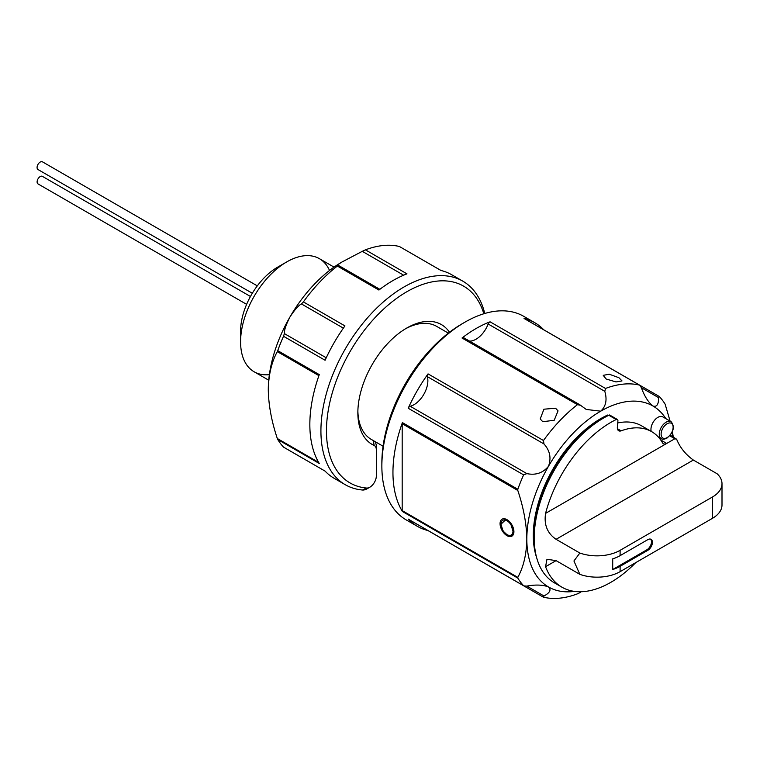 <?xml version="1.0" encoding="UTF-8"?>
<svg xmlns="http://www.w3.org/2000/svg" width="760" height="760" viewBox="0 0 760 760"><rect width="100%" height="100%" fill="white"/><g stroke="black" fill="none" stroke-linecap="round" stroke-linejoin="round"><path stroke-width="1.14" d="M357.874 411.141A65.293 37.696 120 0 0 371.374 439.47A65.293 37.696 120 0 0 373.245 440.43M483.835 313.756A113.611 65.597 120 0 0 349.99 351.728A113.611 65.597 120 0 0 366.624 488.053A9.139 5.282 120 0 0 369.863 487.189L369.863 487.189A9.139 5.282 120 0 0 376.323 475.988L376.323 449.806A9.139 5.282 120 0 0 374.167 445.483A69.207 39.957 -60 0 1 357.856 412.784A69.207 39.957 -60 0 1 406.79 328.016A69.207 39.957 -60 0 1 406.799 328.016L406.799 328.016A69.207 39.957 -60 0 1 449.492 332.253M367.089 488.784L369.863 487.189L367.089 488.784A13.062 7.543 -60 0 1 362.472 490.019A117.524 67.859 -60 0 1 345.258 484.709A117.524 67.859 -60 0 1 345.258 349.001A117.524 67.859 -60 0 1 462.792 281.143A117.524 67.859 -60 0 1 484.747 313.49M436.667 326.382L448.362 333.127L436.667 326.382A65.293 37.696 120 0 0 405.394 328.852M403.626 275.196L362.283 251.332L342.161 261.905C336.917 265.164 335.559 266.294 338.067 265.306L337.031 265.572M362.283 251.332L365.417 249.85L406.97 273.847A117.524 67.859 120 0 0 378.917 290.044L337.364 266.057A117.524 67.859 120 0 0 303.392 301.91L344.945 325.907A117.524 67.859 120 0 0 334.181 342.599A117.524 67.859 120 0 0 325.099 360.269L283.547 336.281A117.524 67.859 120 0 0 277.733 350.635L319.285 374.623A117.524 67.859 120 0 0 319.285 463.486L277.733 439.498A117.524 67.859 120 0 0 283.547 447.127L325.099 471.124A117.524 67.859 120 0 0 334.181 478.315L345.258 484.709M318.924 375.649L277.315 351.623C271.605 361.998 268.594 374.747 268.29 389.851A104.471 60.316 -60 0 1 289.921 317.053C286.007 324.738 284.145 330.248 284.344 333.592L326.249 357.789M343.368 328.139L301.463 303.943L303.392 301.91M462.792 281.143L451.706 274.749A117.524 67.859 120 0 0 440.942 270.474L399.389 246.487A117.524 67.859 120 0 0 365.417 249.85M301.463 303.943C298.471 305.444 294.623 309.814 289.921 317.053A104.471 60.316 -60 0 1 342.161 261.905M399.389 246.487L441.075 270.512M277.315 351.623L277.733 350.635M283.547 336.281L284.344 333.592M337.364 266.057L338.209 265.269L379.858 289.313M277.733 439.498L277.315 438.51L318.611 462.355M268.29 389.851C268.565 405.166 271.577 421.382 277.315 438.51M303.126 458.479L283.547 447.127M374.442 441.247A13.062 7.543 -60 0 1 376.323 446.604L376.323 449.806M329.526 270.455A65.293 37.696 120 0 0 319.399 258.675L319.399 258.675A65.293 37.696 120 0 0 286.757 261.905A65.293 37.696 120 0 0 240.587 341.876A65.293 37.696 120 0 0 254.106 371.763L268.736 380.209L254.106 371.763A65.293 37.696 120 0 0 269.373 374.642M371.374 439.47L383.068 446.215L371.374 439.47M319.399 258.675L334.029 267.121L319.399 258.675M240.587 341.876L240.587 331.217A52.231 30.162 -60 0 1 277.523 267.235L286.757 261.905M252.31 293.265L38 169.537A4.446 2.565 -60 0 1 37.316 165.965A4.446 2.565 -60 0 1 40.233 162.051A4.446 2.565 -60 0 1 42.446 161.832L257.298 285.874M246.63 304.351L38.009 183.91A4.361 2.517 -60 0 1 37.345 180.405A4.361 2.517 -60 0 1 40.204 176.567A4.361 2.517 -60 0 1 42.38 176.349L250.458 296.485M506.15 519.251L500.983 524.2L502.978 530.955L507.832 535.496L510.026 536.075C512.202 535.942 513.181 534.299 512.981 531.135L510.321 522.586M500.061 523.668A9.794 5.652 -120 0 0 506.986 535.667A9.794 5.652 -120 0 0 511.879 536.151A9.794 5.652 -120 0 0 513.912 531.667A9.794 5.652 -120 0 0 509.637 521.806A9.794 5.652 -120 0 0 502.084 519.184A9.794 5.652 -120 0 0 500.061 523.668C500.574 528.694 502.997 532.627 507.309 535.477M555.56 408.215L543.922 409.203L540.217 418.95L542.764 421.724L554.202 420.27L558.049 410.875L555.56 408.215M618.944 377.739L609.264 374.205L603.231 375.345L606.147 379.002L616.008 381.938L622.003 380.921L618.944 377.739M665.845 418.637A104.471 60.316 120 0 0 652.944 406.001A104.471 60.316 120 0 0 600.704 411.179A104.471 60.316 120 0 0 548.473 466.317A104.471 60.316 -60 0 0 526.832 539.125C526.556 523.82 523.545 507.604 517.807 490.475L402.183 423.719L402.183 510.596L517.807 577.362C523.517 566.989 526.528 554.239 526.832 539.125A104.471 60.316 120 0 0 548.473 586.948C542.858 584.772 535.648 584.487 526.861 586.102L543.98 595.982L543.476 597.198A117.524 67.859 -60 0 0 577.448 593.836L580.583 592.353M427.813 530.461L543.258 597.113L427.813 530.461A2.612 1.51 -60 0 1 427.813 530.461L427.813 530.461A2.612 1.51 -60 0 1 427.794 530.452M543.685 329.755L659.139 396.406L658.521 397.603L641.402 387.714C644.394 396.14 648.242 402.23 652.944 406.001C656.858 407.208 658.72 404.405 658.521 397.603M670.149 421.296L665.133 404.187A117.524 67.859 -60 0 0 659.319 396.558L659.139 396.406M523.735 316.331L534.812 322.724L523.735 316.331A117.524 67.859 120 0 0 464.968 322.145A117.524 67.859 120 0 0 381.862 466.089A117.524 67.859 120 0 0 406.201 519.897L417.287 526.29A117.524 67.859 -60 0 1 408.205 519.099L523.63 585.741A117.524 67.859 -60 0 1 517.817 578.103L402.391 511.47A117.524 67.859 -60 0 1 402.391 422.608L517.817 489.25A117.524 67.859 -60 0 1 523.63 474.886L408.205 408.253A117.524 67.859 -60 0 1 428.051 373.882L543.476 440.524A117.524 67.859 -60 0 1 577.448 404.662L462.023 338.019A117.524 67.859 -60 0 1 490.076 321.822L605.501 388.464A117.524 67.859 -60 0 1 639.473 385.101L524.048 318.459A117.524 67.859 -60 0 1 534.812 322.724L534.812 322.724A117.524 67.859 -60 0 1 543.799 329.821M381.862 466.089L381.862 462.897A113.611 65.597 -60 0 1 462.194 323.75L464.968 322.145M651.225 431.404A9.794 5.652 -60 0 1 657.885 417.354A9.794 5.652 -60 0 1 662.777 416.869L671.089 421.667A9.794 5.652 -60 0 0 666.197 422.151A9.794 5.652 -60 0 0 659.794 430.777A9.794 5.652 -60 0 0 661.295 438.634C662.283 439.536 664.135 439.403 666.852 438.206C673.664 432.25 675.079 426.74 671.089 421.667M534.223 538.061L534.223 535.933A95.332 55.043 -60 0 1 601.625 419.178L603.478 418.114A97.945 56.544 120 0 0 534.223 538.061A97.945 56.544 120 0 0 554.505 582.901L561.896 587.167A97.945 56.544 -60 0 1 545.575 566.694L546.953 559.274L556.082 560.633L579.851 574.351A32.651 18.848 0 0 0 620.103 571.653L712.433 518.339A32.651 18.848 0 0 0 722 505.01L722 483.683A32.651 18.848 180 0 1 712.433 497.011L712.433 518.339M712.433 497.011L620.103 550.325A32.651 18.848 180 0 1 579.851 553.033L556.082 539.306C547.361 533.368 543.856 524.732 545.575 513.38L666.7 443.45A6.526 3.772 -60 0 1 663.433 443.773A6.526 3.772 -60 0 1 662.568 442.88A81.614 47.12 120 0 0 651.672 431.661A81.614 47.12 120 0 0 621.129 430.834A6.526 3.772 -60 0 1 618.688 430.768A6.526 3.772 -60 0 1 617.357 427.215L617.908 420.897A2.612 1.51 120 0 0 617.376 419.472A2.612 1.51 120 0 0 616.217 419.529L608.827 415.264A97.945 56.544 120 0 0 603.478 418.114L601.625 419.178A95.332 55.043 -60 0 1 601.635 419.178M635.731 562.628A97.945 56.544 -60 0 1 610.869 582.312A97.945 56.544 -60 0 1 561.896 587.167M670.234 435.214L676.647 439.233C679.991 447.526 685.558 454.461 693.348 460.047L717.126 473.774A32.651 18.848 180 0 1 722 483.683M579.851 553.033L573.933 560.984L579.851 574.351M545.575 513.38A97.945 56.544 -60 0 1 610.869 422.38A97.945 56.544 -60 0 1 616.217 419.529M536.721 557.906A95.332 55.043 -60 0 1 533.302 535.401A95.332 55.043 -60 0 1 607.753 414.998L608.484 415.425M651.672 431.661L641.516 425.799A81.614 47.12 120 0 0 617.728 422.978M543.98 595.982C549.974 592.753 551.475 589.741 548.473 586.948A104.471 60.316 120 0 0 574.38 591.375M672.904 436.753A104.471 60.316 120 0 0 671.906 432.639M612.712 569.515A32.651 18.848 180 0 0 620.103 566.314L647.805 550.325A6.526 3.772 120 0 0 652.07 544.568A6.526 3.772 120 0 0 651.063 539.334A6.526 3.772 120 0 0 647.805 539.657L620.103 555.655A32.651 18.848 -0 0 1 612.712 558.856L612.712 569.515L646.874 549.793A6.526 3.772 120 0 0 651.006 544.464A6.526 3.772 120 0 0 650.569 539.125M660.734 440.002L666.7 443.45L674.842 438.748L669.731 435.803M676.647 439.233L674.842 438.748M673.274 436.962L672.391 431.632M408.205 408.253A2.612 1.51 -60 0 1 410.219 406.267L526.861 473.613C535.658 475.456 542.858 473.024 548.473 466.317C551.466 458.109 549.974 450.651 543.98 443.963L427.338 376.618A2.612 1.51 -60 0 1 428.051 373.882M410.219 406.267A19.589 11.305 120 0 0 423.814 394.354A19.589 11.305 120 0 0 427.338 376.618M462.023 338.019A2.612 1.51 -60 0 1 463.638 337.687L579.823 404.766L586.245 409.45L600.704 411.179C605.948 406.419 607.306 399.808 604.798 391.343L488.157 323.998A2.612 1.51 -60 0 1 490.076 321.822M469.537 341.088A19.589 11.305 120 0 0 488.157 323.998M406.201 519.897L417.287 526.29A117.524 67.859 -60 0 0 427.918 530.528M402.183 423.719A2.612 1.51 -60 0 1 402.391 422.608M402.391 511.47A2.612 1.51 -60 0 1 402.183 510.596M517.817 489.25L517.807 490.475M517.807 577.362L517.817 578.103M641.402 387.714L639.739 385.206L524.286 318.554M526.861 586.102L523.858 585.913L408.405 519.26M543.476 440.524L543.98 443.963M526.861 473.613L523.63 474.886M605.501 388.464L604.798 391.343M580.583 405.317L577.448 404.662M374.167 445.483L373.274 440.562M362.472 490.019L366.624 488.053M500.983 524.2A8.483 4.902 -120 0 0 509.523 535.41A8.483 4.902 -120 0 0 512.981 531.135A8.483 4.902 -120 0 0 506.986 520.733A8.483 4.902 -120 0 0 500.983 524.2M667.119 423.748A8.483 4.902 120 0 0 661.114 434.15A8.483 4.902 120 0 0 667.119 437.608A8.483 4.902 120 0 0 673.122 427.215A8.483 4.902 120 0 0 667.119 423.748M646.874 549.793L647.805 550.325M620.103 550.325L620.103 555.655M620.103 566.314L620.103 571.653M556.082 560.633L545.575 566.694M693.348 460.047L556.082 539.306M617.414 428.688L621.129 430.834M502.978 530.955L507.832 535.505M661.295 438.634L658.103 436.781M617.376 419.472L609.558 414.96"/></g></svg>
